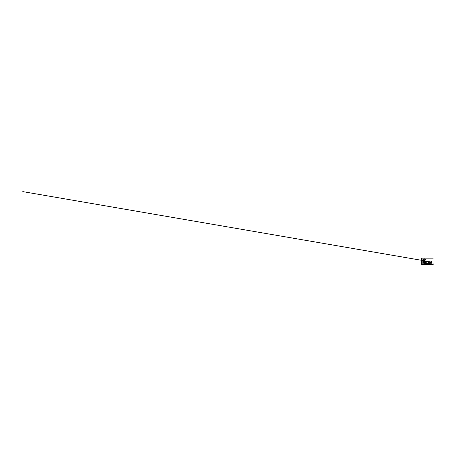 <?xml version="1.0" encoding="UTF-8"?>
<svg xmlns="http://www.w3.org/2000/svg" width="456" height="456" viewBox="0 0 456 456"><rect width="100%" height="100%" fill="white"/><g stroke="black" fill="none" stroke-linecap="round" stroke-linejoin="round"><path stroke-width="0.68" d="M425.357 262.331A0.416 0.416 0 0 1 425.978 261.978A0.416 0.416 0 0 1 425.978 262.69A0.416 0.416 0 0 1 425.357 262.331A0.416 0.416 0 0 1 425.773 261.921A0.416 0.416 0 0 1 426.183 262.331A0.416 0.416 0 0 1 425.773 262.747A0.416 0.416 0 0 1 425.357 262.331M428.515 262.331A0.416 0.416 0 0 1 429.136 261.978A0.416 0.416 0 0 1 429.136 262.69A0.416 0.416 0 0 1 428.515 262.331M428.024 261.419L429.33 261.385M428.868 261.385L428.458 261.385M430.23 261.858L430.242 262.582A0.598 0.598 0 0 1 429.649 263.283L425.049 263.283A0.598 0.598 0 0 1 424.462 262.582L424.587 261.875A0.598 0.598 0 0 1 425.174 261.385L427.169 261.265M425.83 261.385L425.397 261.419M426.662 261.436L426.246 261.385L426.708 261.396M427.118 261.396L427.58 261.402M428.036 261.436L428.412 261.436M425.83 263.283L425.368 263.266M426.708 263.283L426.286 263.232M427.58 263.283L427.118 263.266M428.458 263.283L427.996 263.266M429.33 263.283L428.868 263.266M430.344 261.835L430.356 262.565A0.712 0.712 0 0 1 429.649 263.403L425.049 263.403A0.712 0.712 0 0 1 424.348 262.565L424.473 261.858A0.712 0.712 0 0 1 425.174 261.265L426.497 261.151M424.587 261.875L425.174 261.151M425.049 263.283L425.049 263.517C424.479 263.443 424.205 263.118 424.234 262.542L424.359 261.835M430.464 262.542C430.492 263.118 430.225 263.443 429.649 263.517L425.049 263.517M424.935 260.883L423.179 260.883A0.348 0.348 0 0 0 422.837 261.231L422.837 262.211M422.837 262.456L422.837 263.437A0.348 0.348 0 0 0 423.179 263.785L431.518 263.785A0.348 0.348 0 0 0 431.866 263.437M431.821 262.331L431.501 262.878L430.869 262.878L430.555 262.331L430.869 261.79M430.937 262.331L431.433 262.331L430.937 262.331M431.878 262.331A0.69 0.69 0 0 1 430.84 262.93A0.69 0.69 0 0 1 430.84 261.738A0.69 0.69 0 0 1 431.878 262.331M423.829 262.878L423.197 262.878L422.883 262.331L423.197 261.79L423.829 261.79L424.148 262.331L423.829 262.878M423.265 262.331L423.761 262.331L423.265 262.331M424.205 262.331A0.69 0.69 0 0 1 423.168 262.93A0.69 0.69 0 0 1 423.168 261.738A0.69 0.69 0 0 1 424.205 262.331M429.837 264.372L424.867 264.372M433.2 258.17L421.504 258.17L421.504 264.372L433.2 264.372L433.2 263.785M425.482 259.475L425.613 259.789L425.482 259.475M425.311 259.726L425.779 259.532L425.311 259.726M425.288 259.738L425.807 259.527L425.288 259.738M425.231 259.76A0.342 0.342 0 0 1 425.59 259.293A0.342 0.342 0 0 1 425.813 259.84A0.342 0.342 0 0 1 425.231 259.76M423.721 259.441C423.892 258.626 425.203 258.808 425.157 259.629C425.18 260.171 424.519 260.558 424.063 260.268C423.578 260.017 423.578 259.247 424.063 258.997L424.792 258.997C425.271 259.247 425.271 260.017 424.792 260.268C424.337 260.558 423.67 260.171 423.692 259.629C423.652 258.689 425.203 258.689 425.157 259.629C425.18 260.171 424.519 260.558 424.063 260.268C423.567 260.011 423.584 259.219 424.086 258.985C423.584 259.219 423.567 260.011 424.063 260.268C424.519 260.558 425.18 260.171 425.157 259.629C425.203 258.689 423.652 258.689 423.692 259.629C423.67 260.171 424.337 260.558 424.792 260.268C425.271 260.017 425.271 259.247 424.792 258.997L424.063 258.997C423.578 259.247 423.578 260.017 424.063 260.268C424.519 260.558 425.18 260.171 425.157 259.629C425.203 258.808 423.892 258.626 423.721 259.441C423.892 258.626 425.203 258.808 425.157 259.629C425.18 260.171 424.519 260.558 424.063 260.268C423.578 260.017 423.578 259.247 424.063 258.997L424.792 258.997C425.271 259.247 425.271 260.017 424.792 260.268C424.337 260.558 423.67 260.171 423.692 259.629C423.652 258.689 425.203 258.689 425.157 259.629C425.18 260.171 424.519 260.558 424.063 260.268C423.567 260.011 423.584 259.219 424.086 258.985L423.721 259.441L424.188 260.228L423.835 259.378L423.795 260.005A0.73 0.73 0 0 1 423.721 259.441M424.188 260.228A0.644 0.644 0 0 0 425.02 259.874A0.644 0.644 0 0 0 424.673 259.036A0.644 0.644 0 0 0 423.835 259.378M423.812 259.629A0.616 0.616 0 0 1 424.735 259.099A0.616 0.616 0 0 1 424.735 260.165A0.616 0.616 0 0 1 423.812 259.629M423.875 259.629A0.547 0.547 0 0 1 424.701 259.156A0.547 0.547 0 0 1 424.701 260.108A0.547 0.547 0 0 1 423.875 259.629M423.841 259.629A0.587 0.587 0 0 0 424.718 260.137A0.587 0.587 0 0 0 424.718 259.128A0.587 0.587 0 0 0 423.841 259.629M424.012 260.148L423.892 259.304L424.114 260.171C424.502 260.422 425.072 260.097 425.049 259.629C425.089 258.826 423.761 258.826 423.801 259.629C423.761 260.439 425.089 260.439 425.049 259.629C425.089 258.826 423.761 258.826 423.801 259.629C423.761 260.439 425.089 260.439 425.049 259.629C425.089 258.826 423.761 258.826 423.801 259.629C423.761 260.439 425.089 260.439 425.049 259.629C425.072 259.168 424.502 258.843 424.114 259.088C423.749 259.373 423.709 259.698 423.977 260.068L423.801 259.629M425.089 259.823L424.867 259.071L424.086 258.985M423.903 259.629A0.519 0.519 0 0 0 424.684 260.085A0.519 0.519 0 0 0 424.684 259.179A0.519 0.519 0 0 0 423.903 259.629M423.966 259.629A0.462 0.462 0 0 0 424.656 260.034A0.462 0.462 0 0 0 424.656 259.23A0.462 0.462 0 0 0 423.966 259.629M423.977 260.068C423.709 259.698 423.749 259.373 424.114 259.088C424.502 258.843 425.072 259.168 425.049 259.629C425.089 260.439 423.761 260.439 423.801 259.629C423.761 258.826 425.089 258.826 425.049 259.629C425.089 260.439 423.761 260.439 423.801 259.629C423.761 258.826 425.089 258.826 425.049 259.629C425.089 260.439 423.761 260.439 423.801 259.629C423.761 258.826 425.089 258.826 425.049 259.629C425.072 260.097 424.502 260.422 424.114 260.171L423.892 259.304L423.966 260.057M423.949 259.076L422.877 259.367L423.168 260.188L423.949 260.188M424.901 260.188L425.978 259.897L425.682 259.076L424.901 259.076M423.618 259.76A0.342 0.342 0 0 0 423.174 259.316A0.342 0.342 0 0 0 423.065 259.869A0.342 0.342 0 0 0 423.618 259.76M423.567 259.738L423.048 259.527L423.567 259.738M423.538 259.726L423.071 259.532L423.538 259.726M426.058 262.331A0.291 0.291 0 0 1 425.625 262.588A0.291 0.291 0 0 1 425.625 262.08A0.291 0.291 0 0 1 426.058 262.331M425.425 262.331A0.348 0.348 0 0 0 425.773 262.679A0.348 0.348 0 0 0 426.121 262.331A0.348 0.348 0 0 0 425.773 261.989A0.348 0.348 0 0 0 425.425 262.331M429.221 262.331A0.291 0.291 0 0 1 428.788 262.588A0.291 0.291 0 0 1 428.788 262.08A0.291 0.291 0 0 1 429.221 262.331M428.583 262.331A0.348 0.348 0 0 0 428.931 262.679A0.348 0.348 0 0 0 429.278 262.331A0.348 0.348 0 0 0 428.931 261.989A0.348 0.348 0 0 0 428.583 262.331M425.79 261.436L425.414 261.436M431.707 262.331A0.519 0.519 0 0 1 431.188 262.855M423.516 262.855A0.519 0.519 0 0 1 422.997 262.331A0.519 0.519 0 0 1 423.516 261.812A0.519 0.519 0 0 1 424.034 262.331A0.519 0.519 0 0 1 423.516 262.855M423.516 262.696L423.875 262.331L423.516 261.972L423.151 262.331L423.516 262.696M426.246 261.385L426.246 262.092M22.8 191.617L428.019 261.413M425.414 263.22L425.784 263.22M426.662 263.22L426.246 263.266L426.246 262.576M427.164 263.22L427.534 263.22M428.041 263.22L428.412 263.22M428.914 263.22L429.284 263.22"/></g></svg>
